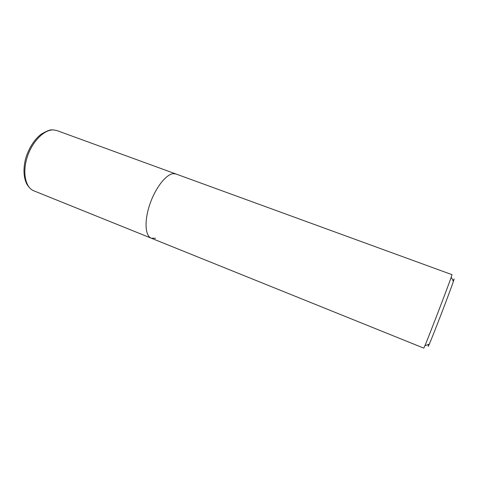 <?xml version="1.0" encoding="UTF-8"?>
<svg xmlns="http://www.w3.org/2000/svg" width="478" height="478" viewBox="0 0 478 478"><rect width="100%" height="100%" fill="white"/><g stroke="black" fill="none" stroke-linecap="round" stroke-linejoin="round"><path stroke-width="0.72" d="M155.601 238.265L151.275 238.199C145.127 235.923 144.171 220.985 149.757 204.536C155.278 188.075 165.98 174.321 173.197 173.681L175.928 173.974L173.197 173.681C165.98 174.321 155.278 188.075 149.757 204.536C144.171 220.985 145.127 235.923 151.275 238.199L33.795 190.806C31.584 190.089 29.254 187.86 26.81 184.12C23.488 177.302 23.105 168.74 25.657 158.439C28.877 148.126 33.926 140.138 40.785 134.461C46.396 131.097 50.172 129.568 52.102 129.879M151.275 238.199L423.807 348.139L424.9 345.749C428.969 336.207 447.862 286.991 451.226 277.18L452.015 274.671L56.918 130.572L53.321 129.914C44.018 129.598 32.068 141.739 27.192 157.232C22.227 172.713 25.501 187.645 33.795 190.806M428.766 344.327L428.605 344.817C427.876 347.076 428.103 346.849 429.286 344.136C433.199 335.311 450.407 290.487 453.407 281.309L453.939 279.648C454.297 278.411 454.034 278.799 453.15 280.825M53.16 129.867L56.918 130.572M453.407 281.309L451.226 277.18M429.286 344.136L424.9 345.749"/></g></svg>
